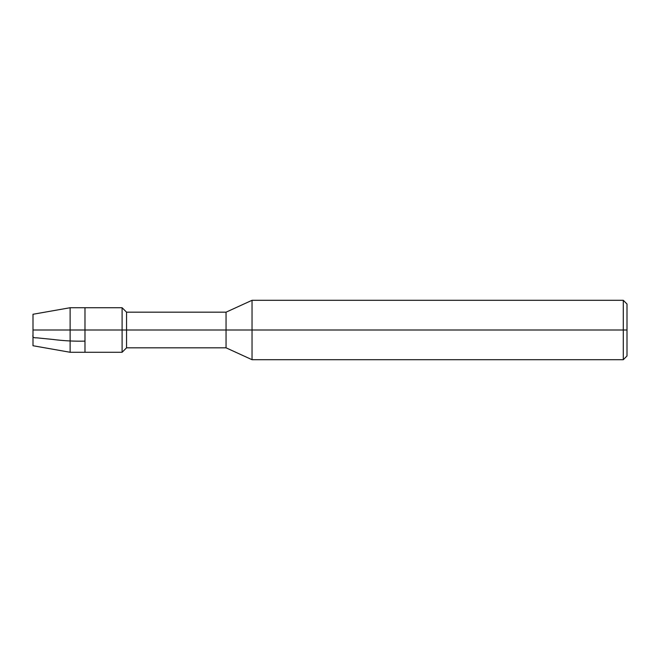 <?xml version="1.0" encoding="UTF-8"?>
<svg xmlns="http://www.w3.org/2000/svg" width="660" height="660" viewBox="0 0 660 660"><rect width="100%" height="100%" fill="white"/><g stroke="black" fill="none" stroke-linecap="round" stroke-linejoin="round"><path stroke-width="0.99" d="M33 330L33 345.733L33 330L70.125 330L70.125 352.275L70.125 330L70.125 352.275L70.125 330L84.975 330L84.975 352.275L84.975 307.725L84.975 330L70.125 330L70.125 307.725L70.125 330L33 330L33 314.267L33 330M70.125 330L70.125 307.725L70.125 330M84.975 330L84.975 352.275L84.975 330L122.1 330L122.1 352.275L122.1 330L122.1 352.275L122.1 330L126.555 330L126.555 347.82L126.555 330L126.555 347.82L126.555 330L226.05 330L226.05 347.82L226.05 330L226.05 347.82L226.05 330L252.037 330L252.037 359.7L252.037 330L252.037 359.7L252.037 330L623.288 330L623.288 359.7L623.288 330L623.288 359.7L623.288 330L627 330L627 355.987L627 304.012L627 330L623.288 330L623.288 300.3L623.288 330L252.037 330L252.037 300.3L252.037 330L226.05 330L226.05 312.18L226.05 330L126.555 330L126.555 312.18L126.555 330L122.1 330L122.1 307.725L122.1 330L84.975 330L84.975 307.725L84.975 330M122.1 330L122.1 307.725L122.1 330M126.555 330L126.555 312.18L126.555 330M226.05 330L226.05 312.18L226.05 330M252.037 330L252.037 300.3L252.037 330M623.288 330L623.288 300.3L623.288 330M33 314.267L70.125 307.725L84.769 307.725M33 329.959L33 335.049C32.48 336.79 33.074 338.002 36.638 337.821L52.651 339.413C63.228 340.799 73.936 341.377 84.769 341.137M33 345.733L70.125 352.275L122.1 352.275L126.555 347.82L226.05 347.82L252.037 359.7L623.288 359.7L627 355.987M70.125 307.725L122.1 307.725L126.555 312.18L226.05 312.18L252.037 300.3L623.288 300.3L627 304.012"/></g></svg>
